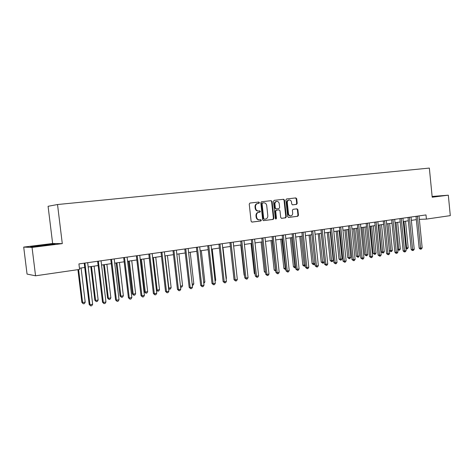 <?xml version="1.0" encoding="UTF-8"?>
<svg xmlns="http://www.w3.org/2000/svg" width="474" height="474" viewBox="0 0 474 474"><rect width="100%" height="100%" fill="white"/><g stroke="black" fill="none" stroke-linecap="round" stroke-linejoin="round"><path stroke-width="0.71" d="M259.45 202.653L258.798 202.054L249.952 203.044L249.229 204.093L251.107 221.245L252.049 222.093L260.86 220.973L261.364 220.238L260.724 219.646L259.539 219.794C257.933 219.788 256.955 218.887 256.606 217.092L256.446 215.67C256.41 213.81 257.181 212.696 258.768 212.316L259.9 212.18L260.404 211.451L259.758 210.859L258.62 210.995C256.997 211.001 256.001 210.095 255.64 208.27L255.486 206.848C255.445 205.005 256.209 203.891 257.773 203.512L258.946 203.382L259.45 202.653M258.425 211.007L258.146 211.031C256.529 211.037 255.533 210.13 255.172 208.311L255.018 206.889C254.976 205.046 255.741 203.939 257.305 203.559L258.478 203.423L258.976 202.7L258.407 202.102M251.818 222.087L260.386 220.997L260.89 220.262L260.427 219.681M259.29 219.812L259.065 219.823C257.465 219.818 256.487 218.917 256.138 217.122L255.978 215.7C255.942 213.845 256.712 212.725 258.294 212.352L259.432 212.216L259.936 211.487L259.426 210.894M296.031 204.43L296.528 204.389L297.204 203.382L296.712 198.742L295.835 197.913L286.58 198.95L285.905 199.963L287.688 216.618L288.559 217.442L297.791 216.268L298.472 215.255L297.873 209.662L297.002 208.838L293.068 209.318L292.387 210.332L292.683 213.116C292.713 214.645 292.091 215.557 290.823 215.848C289.549 215.842 288.767 215.101 288.488 213.638L287.315 202.682C287.28 201.183 287.884 200.277 289.128 199.975C290.432 199.963 291.226 200.709 291.516 202.197L291.711 204.021L292.594 204.851L296.528 204.389L296.025 204.43L296.706 203.423L296.214 198.796L295.426 197.96M432.199 197.214L448.321 195.193L450.3 215.629L426.404 219.095L425.99 214.923L78.921 263.911L79.585 269.416L35.562 275.803L32.048 247.416L62.29 243.624L57.526 204.525L429.349 168.08L432.199 197.214M272.076 201.521L271.164 200.674L261.524 201.752L260.819 202.789L262.667 219.782L263.574 220.623L273.19 219.403L273.895 218.366L272.076 201.521L270.778 200.715M274.191 200.336L283.624 199.281L284.519 200.117L286.308 216.796L285.615 217.821L281.592 218.33L280.709 217.501L279.98 210.711L279.085 209.875L276.395 210.201L275.696 211.232L276.461 218.324L275.957 219.047L275.335 218.467L273.486 201.361L274.179 200.336M57.526 204.525L48.081 206.297L52.638 243.494L23.7 247.096L32.048 247.416M23.7 247.096L27.054 274.079L35.562 275.803M448.321 195.193L432.122 196.461M419.354 219.367L426.404 219.095M79.442 268.243L84.739 267.478M88.164 266.981L98.13 265.547M101.549 265.049L111.277 263.651M114.678 263.159L124.176 261.79M127.565 261.298L136.838 259.959M140.215 259.474L149.274 258.17M152.634 257.684L161.48 256.404M164.833 255.924L173.472 254.674M176.808 254.194L185.251 252.98M188.575 252.5L196.823 251.309M200.135 250.829L208.193 249.668M211.487 249.194L219.367 248.056M222.65 247.582L230.352 246.474M233.617 246L241.148 244.916M244.4 244.448L251.765 243.381M255.006 242.919L262.205 241.876M265.428 241.414L272.467 240.395M275.684 239.933L282.569 238.943M285.769 238.481L292.499 237.51M295.687 237.047L302.276 236.099M305.446 235.643L311.892 234.713M315.05 234.257L321.354 233.344M324.5 232.894L330.668 231.999M333.803 231.549L339.84 230.678M342.957 230.228L348.864 229.375M351.969 228.93L357.751 228.095M360.844 227.65L366.509 226.833M369.584 226.388L375.124 225.588M378.193 225.15L383.614 224.362M386.666 223.924L391.98 223.159M395.02 222.721L400.222 221.968M403.244 221.536L408.339 220.801M411.349 220.363L416.338 219.646M62.29 243.624L52.638 243.494M45.605 245.437L55.073 244.045L52.217 243.997L30.62 246.693L33.192 246.782L45.605 245.437M432.17 196.953L438.622 196.052L432.134 196.568M263.366 220.617L272.71 219.426L273.415 218.39L271.596 201.569M262.584 202.973L262.081 203.696L263.704 218.603L264.338 219.189L265.535 219.041C267.099 218.656 267.857 217.548 267.816 215.706L266.72 205.55C266.364 203.743 265.381 202.842 263.775 202.836L262.104 203.014L261.612 203.743L262.081 203.696M263.864 219.219L264.285 219.195L263.23 218.627L261.612 203.743M262.11 203.014L263.775 202.836M281.39 218.324L285.123 217.844L285.816 216.819L284.027 200.164L283.227 199.323M278.659 209.911L275.915 210.237L275.21 211.268L275.975 218.348L276.461 218.324M275.69 219L275.975 218.348M279.222 203.66C278.925 202.155 278.114 201.403 276.786 201.414C275.512 201.723 274.896 202.635 274.932 204.152L275.353 208.056L276.259 208.892L278.943 208.572L279.642 207.547L279.222 203.66M276.413 201.45L276.301 201.462C275.033 201.77 274.416 202.682 274.446 204.199L274.932 204.152M275.773 208.933L276.2 208.898L274.867 208.092L274.446 204.199M292.446 204.851L296.025 204.43M288.743 200.01L288.636 200.022C287.392 200.324 286.788 201.225 286.817 202.73L287.315 202.682M290.645 215.86L290.325 215.877C289.051 215.871 288.275 215.137 287.991 213.673L286.817 202.73M288.358 217.436L297.293 216.298L297.968 215.285L297.376 209.698L296.677 208.88M77.92 269.653L81.883 302.448L85.213 302.205L81.084 268.006M78.595 269.558L82.595 302.643L83.335 303.81L81.883 302.448M85.213 302.205L84.378 303.633L83.335 303.81M84.965 263.271L84.224 263.194L89.201 304.504L89.959 304.717L84.917 263.064M92.649 304.255L91.784 305.736L90.712 305.92L89.959 304.717L92.649 304.255L87.666 262.679M90.712 305.92L89.201 304.504M90.801 266.601L94.847 300.261L95.594 300.451L98.159 300.018L94.095 266.127M91.512 266.501L95.594 300.451L96.299 301.612L94.847 300.261M98.159 300.018L97.33 301.44L96.299 301.612M103.593 264.759L107.574 298.116L108.35 298.3L110.875 297.873L106.875 264.285M104.339 264.652L108.35 298.3L109.032 299.45L107.574 298.116M110.875 297.873L110.045 299.278L109.032 299.45M116.154 262.946L120.07 296.013L120.882 296.185L123.358 295.764L119.424 262.472M116.93 262.833L120.882 296.185L121.54 297.328L120.07 296.013M123.358 295.764L122.529 297.162L121.54 297.328M98.408 261.37L97.626 261.304L102.52 302.228L103.32 302.43L98.361 261.168M105.957 301.979L105.092 303.443L104.037 303.627L103.32 302.43L105.957 301.979L101.057 260.789M104.037 303.627L102.52 302.228M111.591 259.509L110.774 259.45L115.597 299.995L116.426 300.19L111.55 259.308M119.015 299.746L118.156 301.197L117.119 301.375L116.426 300.19L119.015 299.746L114.198 258.934M117.119 301.375L115.597 299.995M124.538 257.678L123.684 257.625L128.424 297.802L129.289 297.986L124.496 257.477M131.837 297.553L130.972 298.993L129.953 299.165L129.289 297.986L131.837 297.553L127.091 257.115M129.953 299.165L128.424 297.802M128.49 261.168L132.347 293.939L133.188 294.105L135.623 293.696L131.748 260.694M129.301 261.05L133.188 294.105L133.822 295.243L132.347 293.939M135.623 293.696L134.794 295.083L133.822 295.243M137.241 255.883L136.358 255.836L141.021 295.646L141.922 295.823L137.199 255.687M144.416 295.397L143.557 296.825L142.555 296.997L141.922 295.823L144.416 295.397L139.747 255.326M142.555 296.997L141.021 295.646M50.256 244.75L35.698 246.51M31.942 246.741L53.449 244.282M435.019 196.639L432.158 196.823M432.152 196.734L436.975 196.355M140.606 259.42L144.41 291.907L145.281 292.067L147.675 291.664L143.853 258.952M141.448 259.296L145.281 292.067L145.885 293.199L144.41 291.907M147.675 291.664L146.845 293.039L145.885 293.199M153.386 257.572L157.161 290.064L159.513 289.667L155.75 257.234M156.379 289.934L157.161 290.064L157.741 291.184L156.396 290.058M159.513 289.667L158.683 291.024L157.741 291.184M165.118 255.883L168.833 288.091L171.144 287.7L167.441 255.545M168.537 288.044L169.396 289.211L168.614 288.713M171.144 287.7L170.32 289.051L169.396 289.211M180.47 286.13L182.573 285.775L178.929 253.892M182.573 285.775L181.749 287.114L180.594 287.232M180.843 287.268L180.523 286.604M192.177 284.151L193.813 283.873L190.222 252.263M193.813 283.873L192.995 285.206L192.308 285.318M149.713 254.123L148.795 254.082L153.386 293.536L154.317 293.702L149.671 253.928M156.77 293.282L155.91 294.698L154.933 294.869L154.317 293.702L156.77 293.282L152.178 253.572M154.933 294.869L153.386 293.536M161.96 252.393L161.012 252.358L165.533 291.463L166.493 291.623L161.918 252.198M168.904 291.208L168.045 292.612L167.079 292.778L166.493 291.623L168.904 291.208L164.377 251.848M167.079 292.778L165.533 291.463M173.988 250.693L173.01 250.663L177.46 289.424L178.449 289.573L173.946 250.497M180.813 289.17L179.96 290.562L179.012 290.722L178.449 289.573L180.813 289.17L176.364 250.159M179.012 290.722L177.46 289.424M185.802 249.022L184.795 248.998L189.179 287.422L190.192 287.564L185.761 248.832M192.521 287.167L191.662 288.548L190.738 288.707L190.192 287.564L192.521 287.167L188.137 248.494M190.738 288.707L189.179 287.422M197.409 247.381L196.378 247.363L200.692 285.455L201.734 285.591L197.368 247.191M204.016 285.2L203.162 286.569L202.25 286.729L201.734 285.591L204.016 285.2L199.702 246.865M202.25 286.729L200.692 285.455M203.678 282.208L204.863 282.012L201.32 250.657M204.863 282.012L203.808 283.369M208.815 245.769L207.754 245.757L212.002 283.517L213.075 283.648L208.773 245.585M215.315 283.268L214.467 284.625L213.567 284.779L213.075 283.648L215.315 283.268L211.066 245.259M213.567 284.779L212.002 283.517M214.983 280.3L215.729 280.175L212.239 249.087M215.729 280.175L215.083 281.206M220.019 244.187L218.935 244.175L223.124 281.621L224.214 281.746L219.977 244.003M226.418 281.366L225.571 282.717L224.688 282.865L224.214 281.746L226.418 281.366L222.229 243.683M224.688 282.865L223.124 281.621M226.092 278.428L226.412 278.374L222.97 247.535M226.412 278.374L226.134 278.813M231.034 242.629L229.926 242.629L234.049 279.755L235.163 279.867L230.992 242.445M237.332 279.5L236.485 280.839L235.619 280.987L235.163 279.867L237.332 279.5L233.208 242.137M235.619 280.987L234.049 279.755M241.858 241.1L240.727 241.1L244.791 277.918L245.929 278.025L241.823 240.916M248.062 277.663L247.221 278.99L246.367 279.139L245.929 278.025L248.062 277.663L243.997 240.608M246.367 279.139L244.791 277.918M240.78 244.969L244.11 275.104L244.483 275.139M244.531 275.548L244.11 275.104M252.5 239.595L251.35 239.601L255.356 276.111L256.517 276.218L252.464 239.417M258.614 275.856L257.767 277.172L256.932 277.32L256.517 276.218L258.614 275.856L254.603 239.115M256.932 277.32L255.356 276.111M251.007 243.494L254.289 273.385L255.065 273.451M255.154 274.292L254.289 273.385M262.969 238.12L261.796 238.126L265.742 274.339L266.921 274.434L262.934 237.936M268.983 274.085L268.148 275.388L267.324 275.53L266.921 274.434L268.983 274.085L265.037 237.64M267.324 275.53L265.742 274.339M261.073 242.042L264.308 271.697L265.464 271.786M262.181 241.882L265.47 271.863M265.576 272.828L264.308 271.697M270.98 240.614L274.168 270.038L275.684 270.056M272.106 240.448L275.69 271.175L274.168 270.038M280.727 239.204L283.873 268.403L285.733 268.361M281.87 239.038L285.395 269.528L283.873 268.403M285.852 269.451L285.395 269.528M290.319 237.824L293.424 266.791L295.622 266.69M291.486 237.652L294.952 267.905L293.424 266.791M295.735 267.733L294.952 267.905M299.764 236.461L302.827 265.209L305.357 265.049M300.949 236.289L304.355 266.311L302.827 265.209M305.422 265.689L304.355 266.311M309.066 235.116L312.088 263.645L314.932 263.437M310.263 234.944L313.616 264.741L312.088 263.645M314.955 263.686L314.351 264.611L313.616 264.741M318.22 233.795L321.206 262.11L322.444 262.169L324.252 261.861L321.254 233.362M319.435 233.623L322.735 263.189L321.206 262.11M324.252 261.861L323.458 263.07L322.735 263.189M327.238 232.497L330.182 260.599L331.433 260.647L333.216 260.35L330.26 232.059M328.47 232.319L331.711 261.666L330.182 260.599M333.216 260.35L332.422 261.547L331.711 261.666M336.119 231.217L339.029 259.106L340.291 259.154L342.05 258.857L339.129 230.785M337.364 231.034L340.557 260.167L339.029 259.106M342.05 258.857L341.256 260.048L340.557 260.167M273.261 236.662L272.064 236.674L275.957 272.591L277.16 272.686L273.225 236.485M279.186 272.337L278.351 273.634L277.539 273.771L277.16 272.686L279.186 272.337L275.293 236.194M277.539 273.771L275.957 272.591M283.381 235.234L282.166 235.252L286.006 270.873L287.226 270.962L283.345 235.057M289.223 270.618L288.388 271.904L287.588 272.046L287.226 270.962L289.223 270.618L285.384 234.766M287.588 272.046L286.006 270.873M293.341 233.824L292.108 233.848L295.894 269.185L297.133 269.268L293.305 233.652M299.094 268.93L298.259 270.21L297.476 270.34L297.133 269.268L299.094 268.93L295.308 233.368M297.476 270.34L295.894 269.185M303.135 232.444L301.885 232.467L305.617 267.526L306.874 267.597L303.105 232.266M308.805 267.271L307.976 268.539L307.205 268.669L306.874 267.597L308.805 267.271L305.072 231.987M307.205 268.669L305.617 267.526M312.775 231.081L311.507 231.111L315.186 265.89L316.46 265.955L312.745 230.909M318.362 265.636L317.533 266.892L316.774 267.022L316.46 265.955L318.362 265.636L314.683 230.631M316.774 267.022L315.186 265.89M322.261 229.742L320.981 229.772L324.607 264.279L325.899 264.344L322.231 229.57M327.765 264.024L326.941 265.274L326.195 265.399L325.899 264.344L327.765 264.024L324.139 229.298M326.195 265.399L324.607 264.279M331.599 228.421L330.301 228.456L333.88 262.697L335.183 262.756L331.563 228.249M337.026 262.442L336.202 263.68L335.468 263.805L335.183 262.756L337.026 262.442L333.441 227.988M335.468 263.805L333.88 262.697M340.788 227.123L339.473 227.159L343.004 261.133L344.325 261.192L340.753 226.951M346.139 260.878L345.315 262.11L344.592 262.235L344.325 261.192L346.139 260.878L342.601 226.691M344.592 262.235L343.004 261.133M349.836 225.843L348.503 225.885L351.992 259.598L353.326 259.651L349.8 225.677M355.109 259.343L354.291 260.57L353.58 260.688L353.326 259.651L355.109 259.343L351.619 225.417M353.58 260.688L351.992 259.598M344.871 229.955L347.738 257.637L349.018 257.684L350.748 257.388L347.863 229.523M346.127 229.772L349.267 258.691L347.738 257.637M350.748 257.388L349.96 258.573L349.267 258.691M358.741 224.587L357.396 224.629L360.838 258.087L362.189 258.134L358.711 224.421M363.943 257.832L363.125 259.047L362.426 259.165L362.189 258.134L363.943 257.832L360.501 224.166M362.426 259.165L360.838 258.087M353.486 228.711L356.318 256.191L357.609 256.233L359.316 255.942L356.466 228.278M354.759 228.527L357.846 257.234L356.318 256.191M359.316 255.942L358.528 257.115L357.846 257.234M367.51 223.349L366.153 223.396L369.548 256.6L370.911 256.641L367.48 223.183M372.641 256.345L371.829 257.548L371.136 257.666L370.911 256.641L372.641 256.345L369.246 222.934M371.136 257.666L369.548 256.6M361.976 227.484L364.779 254.763L366.082 254.805L367.759 254.52L364.95 227.058M363.262 227.301L366.301 255.8L364.779 254.763M367.759 254.52L366.977 255.682L366.301 255.8M376.149 222.128L374.78 222.176L378.134 255.131L379.508 255.172L376.119 221.962M381.209 254.882L380.397 256.073L379.715 256.191L379.508 255.172L381.209 254.882L377.855 221.714M379.715 256.191L378.134 255.131M370.342 226.282L373.109 253.359L374.424 253.394L376.078 253.116L373.305 225.855M371.64 226.092L374.638 254.384L373.109 253.359M376.078 253.116L375.295 254.271L374.638 254.384M384.657 220.925L383.276 220.979L386.583 253.691L387.969 253.72L384.627 220.76M389.646 253.436L388.84 254.621L388.17 254.739L387.969 253.72L389.646 253.436L386.334 220.517M388.17 254.739L386.583 253.691M378.59 225.091L381.315 251.978L382.648 252.008L384.278 251.73L381.534 224.664M379.899 224.901L382.844 252.992L381.315 251.978M384.278 251.73L383.496 252.879L382.844 252.992M393.035 219.74L391.643 219.794L394.907 252.269L396.305 252.298L393.005 219.575M397.959 252.014L397.153 253.193L396.495 253.306L396.305 252.298L397.959 252.014L394.688 219.338M396.495 253.306L395.932 253.294L394.907 252.269M386.713 223.918L389.409 250.616L390.748 250.639L392.354 250.367L389.646 223.497M388.034 223.728L390.937 251.617L389.409 250.616M392.354 250.367L391.577 251.51L390.937 251.617M401.288 218.573L399.884 218.633L403.113 250.864L404.518 250.888L401.259 218.413M406.147 250.61L405.347 251.783L404.695 251.895L404.518 250.888L406.147 250.61L402.924 218.176M404.695 251.895L404.132 251.884L403.113 250.864M396.057 222.573L398.735 249.288L400.323 249.022L397.645 222.342M397.686 249.277L398.735 249.288L398.912 250.266L397.716 249.597M400.323 249.022L399.546 250.159L398.912 250.266M409.423 217.424L408.007 217.483L411.195 249.484L412.611 249.508L409.394 217.264M414.217 249.229L413.417 250.396L412.777 250.503L412.611 249.508L414.217 249.229L411.029 217.033M412.777 250.503L412.208 250.497L411.195 249.484M403.961 221.429L406.609 247.961L408.173 247.701L405.531 221.204M405.88 247.949L406.609 247.961L406.775 248.933L405.951 248.643M408.173 247.701L407.397 248.826L406.775 248.933M417.434 216.292L416.012 216.357L419.158 248.121L420.586 248.139L417.41 216.132M422.168 247.872L421.368 249.028L420.74 249.134L420.586 248.139L422.168 247.872L419.022 215.907M420.74 249.134L420.165 249.128L419.158 248.121M257.335 203.553L257.809 203.512M255.018 206.889L255.486 206.848M255.172 208.311L255.64 208.27M259.432 212.216L259.9 212.18M258.294 212.352L258.768 212.316M255.978 215.7L256.446 215.67M256.138 217.122L256.606 217.092M260.386 220.997L260.86 220.973M258.472 203.429L258.94 203.382L258.478 203.423M273.415 218.39L273.895 218.366M272.71 219.426L273.19 219.403M263.23 218.627L263.704 218.603M284.027 200.164L284.519 200.117M285.816 216.819L286.308 216.796M285.123 217.844L285.615 217.821M275.915 210.237L276.395 210.201M275.21 211.268L275.696 211.232M274.867 208.092L275.353 208.056M287.991 213.673L288.488 213.638M297.376 209.698L297.873 209.662M297.968 215.285L298.472 215.255M297.293 216.298L297.791 216.268M296.214 198.796L296.712 198.742M296.706 203.423L297.204 203.382M257.305 203.559L257.773 203.512M262.104 203.014L262.578 202.973M276.301 201.462L276.786 201.414M288.636 200.022L289.128 199.975"/></g></svg>
